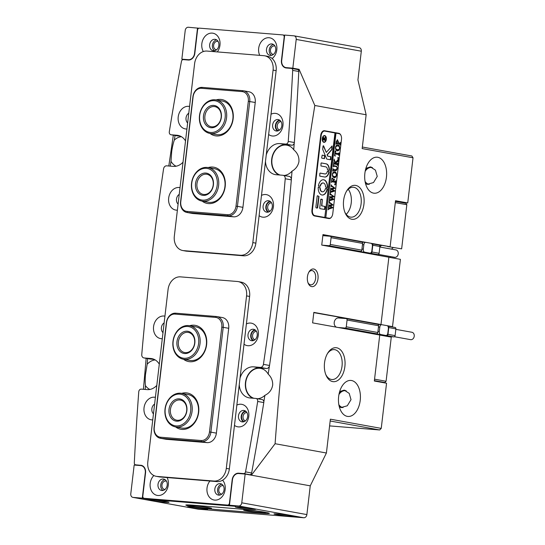 <?xml version="1.0" encoding="UTF-8"?>
<svg xmlns="http://www.w3.org/2000/svg" width="545" height="545" viewBox="0 0 545 545"><rect width="100%" height="100%" fill="white"/><g stroke="black" fill="none" stroke-linecap="round" stroke-linejoin="round"><path stroke-width="0.82" d="M234.473 425.373A11.425 9.081 -79.7 0 0 238.39 426.899A11.425 9.081 -79.7 0 0 248.786 416.305A11.425 9.081 -79.7 0 0 241.053 404.24A11.425 9.081 -79.7 0 0 236.85 405.105M242.402 421.925A5.797 4.605 -79.7 0 0 247.648 416.775A5.797 4.605 -79.7 0 0 244.106 410.474A5.797 4.605 -79.7 0 0 243.751 410.426A5.797 4.605 -79.7 0 0 238.506 415.576A5.797 4.605 -79.7 0 0 242.048 421.878A5.797 4.605 -79.7 0 0 242.402 421.925M268.637 134.486A11.425 9.081 -79.7 0 0 272.561 136.018A11.425 9.081 -79.7 0 0 282.957 125.425A11.425 9.081 -79.7 0 0 275.225 113.353A11.425 9.081 -79.7 0 0 271.022 114.225M276.574 131.045A5.797 4.605 -79.7 0 0 281.82 125.888A5.797 4.605 -79.7 0 0 278.277 119.593A5.797 4.605 -79.7 0 0 277.923 119.546A5.797 4.605 -79.7 0 0 272.677 124.696A5.797 4.605 -79.7 0 0 276.213 130.998A5.797 4.605 -79.7 0 0 276.574 131.045M209.914 481.031A11.425 9.081 -79.7 0 0 207.325 492.959A11.425 9.081 -79.7 0 0 214.757 500.106A11.425 9.081 -79.7 0 0 224.261 493.082A11.425 9.081 -79.7 0 0 222.626 480.186M218.77 495.132A5.797 4.605 -79.7 0 0 224.022 489.975A5.797 4.605 -79.7 0 0 220.48 483.674A5.797 4.605 -79.7 0 0 220.126 483.626A5.797 4.605 -79.7 0 0 214.873 488.783A5.797 4.605 -79.7 0 0 218.416 495.085A5.797 4.605 -79.7 0 0 218.77 495.132M272.159 58.54A11.425 9.081 -79.7 0 0 276.765 46.155A11.425 9.081 -79.7 0 0 269.073 37.734A11.425 9.081 -79.7 0 0 260.21 43.382A11.425 9.081 -79.7 0 0 259.727 55.352M270.429 55.42A5.797 4.605 -79.7 0 0 275.675 50.269A5.797 4.605 -79.7 0 0 272.132 43.968A5.797 4.605 -79.7 0 0 271.778 43.92A5.797 4.605 -79.7 0 0 266.532 49.077A5.797 4.605 -79.7 0 0 270.068 55.379A5.797 4.605 -79.7 0 0 270.429 55.42M244.003 344.195A11.425 9.081 -79.7 0 0 247.927 345.721A11.425 9.081 -79.7 0 0 258.323 335.127A11.425 9.081 -79.7 0 0 250.584 323.062A11.425 9.081 -79.7 0 0 246.388 323.934M251.94 340.748A5.797 4.605 -79.7 0 0 257.185 335.597A5.797 4.605 -79.7 0 0 253.643 329.296A5.797 4.605 -79.7 0 0 253.289 329.248A5.797 4.605 -79.7 0 0 248.043 334.405A5.797 4.605 -79.7 0 0 251.579 340.7A5.797 4.605 -79.7 0 0 251.94 340.748M259.107 215.663A11.425 9.081 -79.7 0 0 263.024 217.196A11.425 9.081 -79.7 0 0 273.42 206.596A11.425 9.081 -79.7 0 0 265.688 194.531A11.425 9.081 -79.7 0 0 261.484 195.403M267.036 212.223A5.797 4.605 -79.7 0 0 272.282 207.066A5.797 4.605 -79.7 0 0 268.746 200.764A5.797 4.605 -79.7 0 0 268.385 200.724A5.797 4.605 -79.7 0 0 263.14 205.874A5.797 4.605 -79.7 0 0 266.682 212.175A5.797 4.605 -79.7 0 0 267.036 212.223M155.4 397.346A11.425 9.081 -79.7 0 0 154.433 397.203A11.425 9.081 -79.7 0 0 144.037 407.796A11.425 9.081 -79.7 0 0 151.769 419.868A11.425 9.081 -79.7 0 0 152.75 419.882M189.571 106.466A11.425 9.081 -79.7 0 0 188.604 106.323A11.425 9.081 -79.7 0 0 178.208 116.916A11.425 9.081 -79.7 0 0 185.94 128.981A11.425 9.081 -79.7 0 0 186.921 128.995M153.86 475.54A11.425 9.081 -79.7 0 0 150.352 487.755A11.425 9.081 -79.7 0 0 157.914 495.487A11.425 9.081 -79.7 0 0 166.872 489.676A11.425 9.081 -79.7 0 0 167.111 477.549M161.933 490.514A5.797 4.605 -79.7 0 0 167.179 485.363A5.797 4.605 -79.7 0 0 163.636 479.062A5.797 4.605 -79.7 0 0 163.282 479.014A5.797 4.605 -79.7 0 0 158.036 484.164A5.797 4.605 -79.7 0 0 161.572 490.466A5.797 4.605 -79.7 0 0 161.933 490.514M217.305 51.904A11.425 9.081 -79.7 0 0 219.621 40.085A11.425 9.081 -79.7 0 0 212.23 33.116A11.425 9.081 -79.7 0 0 203.142 39.206A11.425 9.081 -79.7 0 0 203.312 51.55M213.585 50.808A5.797 4.605 -79.7 0 0 218.831 45.651A5.797 4.605 -79.7 0 0 215.289 39.356A5.797 4.605 -79.7 0 0 214.934 39.308A5.797 4.605 -79.7 0 0 209.689 44.458A5.797 4.605 -79.7 0 0 213.224 50.76A5.797 4.605 -79.7 0 0 213.585 50.808M164.937 316.175A11.425 9.081 -79.7 0 0 163.97 316.025A11.425 9.081 -79.7 0 0 153.567 326.618A11.425 9.081 -79.7 0 0 161.306 338.69A11.425 9.081 -79.7 0 0 162.287 338.704M180.034 187.644A11.425 9.081 -79.7 0 0 179.067 187.5A11.425 9.081 -79.7 0 0 168.671 198.094A11.425 9.081 -79.7 0 0 176.403 210.159A11.425 9.081 -79.7 0 0 177.384 210.172M159.297 364.162A15.682 12.467 -79.7 0 0 151.748 358.617A15.682 12.467 -79.7 0 0 150.781 358.494L144.084 357.949A3.406 2.711 -79.7 0 1 143.88 357.922A3.406 2.711 -79.7 0 1 141.761 354.475A2454.782 1951.87 -79.7 0 1 163.568 168.868A3.406 2.711 -79.7 0 1 166.654 165.83L173.351 166.375A15.682 12.467 -79.7 0 0 183.025 162.185M141.577 465.396L135.698 464.831A2.044 1.628 -79.7 0 1 135.576 464.81A2.044 1.628 -79.7 0 1 134.302 462.834A2454.782 1951.87 -79.7 0 1 138.757 391.807A2.725 2.166 -79.7 0 1 141.25 389.137L147.13 389.614A15.682 12.467 -79.7 0 0 156.797 385.417M140.705 465.232A7.16 5.695 100.3 0 1 141.141 465.294A7.16 5.695 100.3 0 1 145.556 472.801L142.81 496.141A2.044 1.628 -79.7 0 0 144.071 498.28A2.044 1.628 -79.7 0 0 144.2 498.3L227.565 505.072A2.044 1.628 -79.7 0 0 229.431 503.171L232.17 479.832A7.16 5.695 100.3 0 1 238.69 473.189L243.69 473.598A2.044 1.628 -79.7 0 0 245.529 471.868A2454.782 1951.87 -79.7 0 0 257.69 401.467A2.725 2.166 -79.7 0 0 256.027 398.463A2.725 2.166 -79.7 0 0 255.857 398.443L249.985 397.966A15.682 12.467 100.3 0 1 249.024 397.836A15.682 12.467 100.3 0 1 239.255 384.641M240.011 378.189A15.682 12.467 100.3 0 1 253.643 366.846L260.34 367.391A3.406 2.711 -79.7 0 0 263.426 364.353A2454.782 1951.87 -79.7 0 0 285.226 178.746A3.406 2.711 -79.7 0 0 283.114 175.299A3.406 2.711 -79.7 0 0 282.903 175.272L276.213 174.727A15.682 12.467 100.3 0 1 275.245 174.604A15.682 12.467 100.3 0 1 265.476 161.409M266.239 154.95A15.682 12.467 100.3 0 1 279.864 143.608L285.737 144.084A2.725 2.166 -79.7 0 0 288.237 141.414A2454.782 1951.87 -79.7 0 0 292.692 70.387A2.044 1.628 -79.7 0 0 291.418 68.411A2.044 1.628 -79.7 0 0 291.289 68.391L286.288 67.989A7.16 5.695 100.3 0 1 285.853 67.927A7.16 5.695 100.3 0 1 281.438 60.42L284.183 37.08A2.044 1.628 -79.7 0 0 282.923 34.941A2.044 1.628 -79.7 0 0 282.794 34.921L199.429 28.149A2.044 1.628 -79.7 0 0 197.562 30.05L194.824 53.39A7.16 5.695 100.3 0 1 188.304 60.032L183.304 59.623A2.044 1.628 -79.7 0 0 181.465 61.353A2454.782 1951.87 -79.7 0 0 169.304 131.754A2.725 2.166 -79.7 0 0 170.967 134.758A2.725 2.166 -79.7 0 0 171.13 134.779L177.234 135.882A2.725 2.166 100.3 0 1 177.071 135.862A2.725 2.166 100.3 0 1 176.907 135.828M185.518 140.923A15.682 12.467 -79.7 0 0 177.97 135.385A15.682 12.467 -79.7 0 0 177.009 135.255L171.13 134.779M216.617 39.867A5.797 4.605 -79.7 0 0 212.468 44.731A5.797 4.605 -79.7 0 0 214.648 50.74M164.965 479.573A5.797 4.605 -79.7 0 0 160.816 484.437A5.797 4.605 -79.7 0 0 162.996 490.445M270.068 201.282A5.797 4.605 -79.7 0 0 265.926 206.146A5.797 4.605 -79.7 0 0 268.099 212.155M254.971 329.814A5.797 4.605 -79.7 0 0 250.823 334.678A5.797 4.605 -79.7 0 0 253.003 340.686M273.461 44.486A5.797 4.605 -79.7 0 0 269.312 49.35A5.797 4.605 -79.7 0 0 271.492 55.358M221.801 484.192A5.797 4.605 -79.7 0 0 217.659 489.056A5.797 4.605 -79.7 0 0 219.839 495.064M279.605 120.104A5.797 4.605 -79.7 0 0 275.457 124.969A5.797 4.605 -79.7 0 0 277.637 130.977M245.434 410.991A5.797 4.605 -79.7 0 0 241.285 415.855A5.797 4.605 -79.7 0 0 243.465 421.857M180.368 136.141L177.234 135.882M297.393 69.494A2.044 1.628 100.3 0 1 297.522 69.515A2.044 1.628 100.3 0 1 298.796 71.49L292.692 70.387M288.237 141.414L294.341 142.517A2454.782 1951.87 -79.7 0 0 298.796 71.49M294.341 142.517A2.725 2.166 100.3 0 1 291.841 145.195L285.737 144.084M278.951 174.952A15.682 12.467 100.3 0 1 272.064 157.11A15.682 12.467 100.3 0 1 285.968 144.718L291.841 145.195M289.007 176.376A3.406 2.711 100.3 0 1 289.218 176.403A3.406 2.711 100.3 0 1 291.33 179.85L285.226 178.746M263.426 364.353L269.53 365.463A2454.782 1951.87 -79.7 0 0 291.33 179.85M269.53 365.463A3.406 2.711 100.3 0 1 266.444 368.495L260.34 367.391M252.73 398.184A15.682 12.467 100.3 0 1 245.843 380.342A15.682 12.467 100.3 0 1 259.747 367.95L266.444 368.495M261.961 399.546A2.725 2.166 100.3 0 1 262.131 399.567A2.725 2.166 100.3 0 1 263.794 402.571L257.69 401.467M245.529 471.868L251.633 472.971A2454.782 1951.87 -79.7 0 0 263.794 402.571M251.633 472.971A2.044 1.628 100.3 0 1 249.794 474.702L243.69 473.598M247.825 474.545L249.794 474.702M234.255 506.094A2.044 1.628 100.3 0 1 233.669 506.176L227.565 505.072M144.2 498.3L150.297 499.404L233.669 506.176M154.146 359.373L150.188 359.053A3.406 2.711 100.3 0 1 149.984 359.026A3.406 2.711 100.3 0 1 149.773 358.978M179.244 194.354A5.797 4.605 -79.7 0 0 178.099 204.13M164.147 322.878A5.797 4.605 -79.7 0 0 162.996 332.654M188.781 113.176A5.797 4.605 -79.7 0 0 187.63 122.952M154.61 404.056A5.797 4.605 -79.7 0 0 153.465 413.832M166.45 481.153A4.265 3.386 -79.7 0 0 166.109 481.065A4.265 3.386 -79.7 0 0 165.85 481.031A4.265 3.386 -79.7 0 0 161.988 484.818A4.265 3.386 -79.7 0 0 164.59 489.451A4.265 3.386 -79.7 0 0 164.856 489.485A4.265 3.386 -79.7 0 0 164.944 489.492M223.293 485.765A4.265 3.386 -79.7 0 0 222.953 485.684A4.265 3.386 -79.7 0 0 222.694 485.649A4.265 3.386 -79.7 0 0 218.831 489.437A4.265 3.386 -79.7 0 0 221.434 494.07A4.265 3.386 -79.7 0 0 221.699 494.104A4.265 3.386 -79.7 0 0 221.788 494.111M237.347 507.484A10.226 0.484 -173.3 0 0 248.656 508.982A10.226 0.484 -173.3 0 0 255.625 509.337A10.226 0.484 -173.3 0 0 253.589 508.805A10.226 0.484 -173.3 0 0 242.273 507.313A10.226 0.484 -173.3 0 0 235.311 506.952A10.226 0.484 -173.3 0 0 237.347 507.484M276.002 514.48A10.226 0.484 -173.3 0 0 287.317 515.979A10.226 0.484 -173.3 0 0 294.28 516.333A10.226 0.484 -173.3 0 0 292.243 515.802A10.226 0.484 -173.3 0 0 280.934 514.303A10.226 0.484 -173.3 0 0 273.965 513.949A10.226 0.484 -173.3 0 0 276.002 514.48M150.727 500.453A10.226 0.484 -173.3 0 0 162.042 501.945A10.226 0.484 -173.3 0 0 169.005 502.306A10.226 0.484 -173.3 0 0 166.968 501.775A10.226 0.484 -173.3 0 0 155.659 500.276A10.226 0.484 -173.3 0 0 148.69 499.922A10.226 0.484 -173.3 0 0 150.727 500.453M189.388 507.45A10.226 0.484 -173.3 0 0 200.696 508.941A10.226 0.484 -173.3 0 0 207.665 509.303A10.226 0.484 -173.3 0 0 205.629 508.764A10.226 0.484 -173.3 0 0 194.313 507.272A10.226 0.484 -173.3 0 0 187.351 506.911A10.226 0.484 -173.3 0 0 189.388 507.45M265.286 512.314L264.877 512.239A20.458 0.967 -173.3 0 0 236.428 508.71L193.931 505.263A20.458 0.967 -173.3 0 0 185.825 505.079A20.458 0.967 -173.3 0 0 189.898 506.148L190.307 506.223A20.458 0.967 -173.3 0 0 218.756 509.752L261.253 513.199A20.458 0.967 -173.3 0 0 269.359 513.376A20.458 0.967 -173.3 0 0 265.286 512.314M142.79 465.934L141.08 465.628A6.819 5.423 100.3 0 0 140.665 465.573L134.165 465.048L130.786 493.797A3.406 2.711 -79.7 0 0 132.891 497.374A3.406 2.711 -79.7 0 0 133.096 497.401L142.299 498.144L148.404 499.247L235.563 506.325L229.459 505.222L238.662 505.971A3.406 2.711 -79.7 0 0 241.769 502.81L306.876 514.589A3.406 2.711 100.3 0 1 303.769 517.75L198.203 509.18A3.406 2.711 100.3 0 1 197.999 509.153A3.406 2.711 100.3 0 1 197.787 509.105M229.459 505.222L232.442 479.859A6.819 5.423 100.3 0 1 238.649 473.53L245.148 474.061L241.769 502.81M141.08 465.628A6.819 5.423 100.3 0 1 145.283 472.781L142.299 498.144M245.148 474.061L310.255 485.84L306.876 514.589M274.953 46.059A4.265 3.386 -79.7 0 0 274.605 45.978A4.265 3.386 -79.7 0 0 274.346 45.944A4.265 3.386 -79.7 0 0 270.484 49.731A4.265 3.386 -79.7 0 0 273.093 54.364A4.265 3.386 -79.7 0 0 273.352 54.398A4.265 3.386 -79.7 0 0 273.44 54.405M218.109 41.447A4.265 3.386 -79.7 0 0 217.762 41.359A4.265 3.386 -79.7 0 0 217.503 41.325A4.265 3.386 -79.7 0 0 213.647 45.112A4.265 3.386 -79.7 0 0 216.249 49.745A4.265 3.386 -79.7 0 0 216.508 49.779A4.265 3.386 -79.7 0 0 216.597 49.786M293.891 35.82L284.688 35.078L281.711 60.441A6.819 5.423 100.3 0 0 285.907 67.594A6.819 5.423 100.3 0 0 286.329 67.648L292.829 68.173L296.201 39.424A3.406 2.711 -79.7 0 0 294.102 35.847A3.406 2.711 -79.7 0 0 293.891 35.82M198.843 28.231L188.332 27.25A3.406 2.711 -79.7 0 0 185.225 30.411L181.846 59.16L185.273 59.78M197.528 27.999L194.551 53.362A6.819 5.423 100.3 0 1 188.345 59.691L181.846 59.16M371.697 243.656L390.118 246.742L395.52 200.737L407.728 202.944L413.028 157.791L362.166 148.587L366.138 114.77L357.936 79.951L361.308 51.203L296.201 39.424M298.66 70.564A2386.596 1897.649 -79.7 0 0 298.721 69.263L292.829 68.173M358.998 47.599A3.406 2.711 100.3 0 1 359.209 47.626A3.406 2.711 100.3 0 1 361.308 51.203M208.17 167.567A18.414 14.64 100.3 0 1 212.727 167.063A18.414 14.64 100.3 0 1 225.194 186.513A18.414 14.64 100.3 0 1 208.435 203.592A18.414 14.64 100.3 0 1 202.1 201.119M202.052 201.105A17.045 13.557 100.3 0 1 191.704 182.146A17.045 13.557 100.3 0 1 207.761 167.499A17.045 13.557 100.3 0 1 208.122 167.56A17.045 13.557 100.3 0 1 218.463 186.519A17.045 13.557 100.3 0 1 202.413 201.166A17.045 13.557 100.3 0 1 202.052 201.105L208.36 202.25A17.045 13.557 -79.7 0 0 209.403 202.386A17.045 13.557 -79.7 0 0 224.84 187.228A17.045 13.557 -79.7 0 0 214.423 168.698A17.045 13.557 -79.7 0 0 213.381 168.562M216.12 99.919A18.414 14.64 100.3 0 1 220.671 99.415A18.414 14.64 100.3 0 1 233.144 118.864A18.414 14.64 100.3 0 1 216.379 135.943A18.414 14.64 100.3 0 1 210.05 133.47M209.995 133.457A17.045 13.557 100.3 0 1 199.545 115.233A17.045 13.557 100.3 0 1 214.526 99.742A17.045 13.557 100.3 0 1 216.065 99.912A17.045 13.557 100.3 0 1 226.522 118.136A17.045 13.557 100.3 0 1 211.535 133.627A17.045 13.557 100.3 0 1 209.995 133.457L216.304 134.601A17.045 13.557 -79.7 0 0 217.353 134.738A17.045 13.557 -79.7 0 0 232.783 119.587A17.045 13.557 -79.7 0 0 222.374 101.05A17.045 13.557 -79.7 0 0 221.325 100.914M236.005 206.173L248.322 101.316A9.204 7.317 -79.7 0 0 242.082 91.594L201.48 88.297A9.204 7.317 -79.7 0 0 193.1 96.833L180.783 201.684A9.204 7.317 -79.7 0 0 187.017 211.412L227.619 214.71A9.204 7.317 -79.7 0 0 236.005 206.173L237.422 206.351A10.226 8.134 100.3 0 1 228.11 215.834L187.507 212.536A10.226 8.134 100.3 0 1 186.881 212.455A10.226 8.134 100.3 0 1 180.579 201.732L192.896 96.881A10.226 8.134 100.3 0 1 202.209 87.391L242.811 90.688A10.226 8.134 100.3 0 1 243.445 90.77A10.226 8.134 100.3 0 1 249.739 101.493L237.422 206.351L242.92 207.338L255.237 102.487A10.226 8.134 -79.7 0 0 248.936 91.764L243.445 90.77M186.881 212.455L192.371 213.449A10.226 8.134 -79.7 0 0 193.005 213.531L233.607 216.828A10.226 8.134 -79.7 0 0 242.92 207.338M181.648 393.367A18.414 14.64 100.3 0 1 186.199 392.863A18.414 14.64 100.3 0 1 198.673 412.313A18.414 14.64 100.3 0 1 181.907 429.392A18.414 14.64 100.3 0 1 175.579 426.912M175.524 426.905A17.045 13.557 100.3 0 1 164.924 410.147A17.045 13.557 100.3 0 1 177.69 393.361A17.045 13.557 100.3 0 1 181.594 393.354A17.045 13.557 100.3 0 1 192.194 410.119A17.045 13.557 100.3 0 1 179.428 426.899A17.045 13.557 100.3 0 1 175.524 426.905L181.832 428.05A17.045 13.557 -79.7 0 0 182.882 428.186A17.045 13.557 -79.7 0 0 198.312 413.028A17.045 13.557 -79.7 0 0 187.902 394.498A17.045 13.557 -79.7 0 0 186.853 394.362M189.592 325.719A18.414 14.64 100.3 0 1 194.143 325.215A18.414 14.64 100.3 0 1 206.616 344.665A18.414 14.64 100.3 0 1 189.851 361.744A18.414 14.64 100.3 0 1 183.522 359.271M183.474 359.257A17.045 13.557 100.3 0 1 172.84 343.2A17.045 13.557 100.3 0 1 184.51 325.971A17.045 13.557 100.3 0 1 189.544 325.712A17.045 13.557 100.3 0 1 200.172 341.769A17.045 13.557 100.3 0 1 188.502 358.998A17.045 13.557 100.3 0 1 183.474 359.257L189.776 360.402A17.045 13.557 -79.7 0 0 190.825 360.538A17.045 13.557 -79.7 0 0 206.262 345.38A17.045 13.557 -79.7 0 0 195.846 326.85A17.045 13.557 -79.7 0 0 194.803 326.714M209.478 431.967L221.795 327.116A9.204 7.317 -79.7 0 0 215.561 317.394L174.959 314.097A9.204 7.317 -79.7 0 0 166.572 322.633L154.255 427.484A9.204 7.317 -79.7 0 0 160.496 437.213L201.098 440.51A9.204 7.317 -79.7 0 0 209.478 431.967L210.901 432.144A10.226 8.134 100.3 0 1 201.589 441.634L160.986 438.337A10.226 8.134 100.3 0 1 160.353 438.255A10.226 8.134 100.3 0 1 154.058 427.532L166.375 322.674A10.226 8.134 100.3 0 1 175.688 313.191L216.29 316.488A10.226 8.134 100.3 0 1 216.917 316.57A10.226 8.134 100.3 0 1 223.218 327.293L210.901 432.144L216.392 433.139L228.709 328.288A10.226 8.134 -79.7 0 0 222.408 317.565L216.917 316.57M160.353 438.255L165.85 439.25A10.226 8.134 -79.7 0 0 166.477 439.331L207.08 442.629A10.226 8.134 -79.7 0 0 216.392 433.139M207.005 51.073A13.639 10.845 -79.7 0 0 194.592 63.724L174.325 236.223A13.639 10.845 -79.7 0 0 182.725 250.523A13.639 10.845 -79.7 0 0 183.563 250.632L240.406 255.244A13.639 10.845 -79.7 0 0 252.826 242.593L273.086 70.094A13.639 10.845 -79.7 0 0 264.686 55.794A13.639 10.845 -79.7 0 0 263.848 55.685L207.005 51.073M182.725 250.523L185.777 251.075A13.639 10.845 -79.7 0 0 186.615 251.184L243.458 255.796A13.639 10.845 -79.7 0 0 255.878 243.152L276.138 70.646A13.639 10.845 -79.7 0 0 267.738 56.346L264.686 55.794M180.484 276.867A13.639 10.845 -79.7 0 0 168.064 289.518L147.804 462.024A13.639 10.845 -79.7 0 0 156.204 476.316A13.639 10.845 -79.7 0 0 157.042 476.432L213.878 481.044A13.639 10.845 -79.7 0 0 226.298 468.393L246.565 295.894A13.639 10.845 -79.7 0 0 238.165 281.595A13.639 10.845 -79.7 0 0 237.327 281.486L180.484 276.867M156.204 476.316L159.249 476.875A13.639 10.845 -79.7 0 0 160.094 476.984L216.93 481.596A13.639 10.845 -79.7 0 0 229.35 468.945L249.617 296.446A13.639 10.845 -79.7 0 0 241.217 282.147L238.165 281.595M245.863 510.713A11.084 0.525 -173.3 0 0 258.364 512.361A11.084 0.525 -173.3 0 0 265.653 512.695A11.084 0.525 -173.3 0 0 263.453 512.143A11.084 0.525 -173.3 0 0 251.449 510.549A11.084 0.525 -173.3 0 0 243.669 510.113A11.084 0.525 -173.3 0 0 245.863 510.713M191.724 506.319A11.084 0.525 -173.3 0 0 204.225 507.96A11.084 0.525 -173.3 0 0 211.521 508.301A11.084 0.525 -173.3 0 0 209.321 507.749A11.084 0.525 -173.3 0 0 197.317 506.155A11.084 0.525 -173.3 0 0 189.531 505.719A11.084 0.525 -173.3 0 0 191.724 506.319M190.375 506.21A20.458 0.967 -173.3 0 0 218.817 509.739L260.776 513.145A20.458 0.967 -173.3 0 0 268.883 513.322A20.458 0.967 -173.3 0 0 257.696 511.135A20.458 0.967 -173.3 0 0 236.36 508.723L194.408 505.317A20.458 0.967 -173.3 0 0 186.295 505.14A20.458 0.967 -173.3 0 0 190.375 506.21M178.767 425.788A16.023 12.739 -79.7 0 0 190.784 407.728A16.023 12.739 -79.7 0 0 177.132 394.253A16.023 12.739 -79.7 0 0 165.115 412.313A16.023 12.739 -79.7 0 0 178.767 425.788M178.522 421.087A11.254 8.945 100.3 0 1 168.936 411.632A11.254 8.945 100.3 0 1 177.377 398.954A11.254 8.945 100.3 0 1 186.962 408.409A11.254 8.945 100.3 0 1 178.522 421.087M178.038 400.071A10.226 8.134 -79.7 0 0 170.381 410.14A10.226 8.134 -79.7 0 0 176.737 420.195A10.226 8.134 -79.7 0 0 179.08 420.195A10.226 8.134 -79.7 0 0 186.737 410.119A10.226 8.134 -79.7 0 0 180.381 400.064A10.226 8.134 -79.7 0 0 178.038 400.071M211.017 132.496A16.023 12.739 -79.7 0 0 225.201 117.032A16.023 12.739 -79.7 0 0 213.824 100.648A16.023 12.739 -79.7 0 0 199.64 116.119A16.023 12.739 -79.7 0 0 211.017 132.496M211.433 127.755A11.254 8.945 100.3 0 1 203.448 116.255A11.254 8.945 100.3 0 1 213.408 105.396A11.254 8.945 100.3 0 1 221.393 116.896A11.254 8.945 100.3 0 1 211.433 127.755M213.926 106.52A10.226 8.134 -79.7 0 0 204.94 115.812A10.226 8.134 -79.7 0 0 211.208 126.747A10.226 8.134 -79.7 0 0 212.134 126.849A10.226 8.134 -79.7 0 0 221.127 117.556A10.226 8.134 -79.7 0 0 214.853 106.622A10.226 8.134 -79.7 0 0 213.926 106.52M201.963 200.049A16.023 12.739 -79.7 0 0 217.087 186.063A16.023 12.739 -79.7 0 0 206.984 168.398A16.023 12.739 -79.7 0 0 191.867 182.384A16.023 12.739 -79.7 0 0 201.963 200.049M202.713 195.335A11.254 8.945 100.3 0 1 195.621 182.929A11.254 8.945 100.3 0 1 206.242 173.112A11.254 8.945 100.3 0 1 213.327 185.511A11.254 8.945 100.3 0 1 202.713 195.335M206.691 174.23A10.226 8.134 -79.7 0 0 197.058 183.018A10.226 8.134 -79.7 0 0 203.265 194.395A10.226 8.134 -79.7 0 0 203.483 194.436A10.226 8.134 -79.7 0 0 213.109 185.641A10.226 8.134 -79.7 0 0 206.902 174.271A10.226 8.134 -79.7 0 0 206.691 174.23M187.773 357.895A16.023 12.739 -79.7 0 0 198.618 338.786A16.023 12.739 -79.7 0 0 184.019 326.85A16.023 12.739 -79.7 0 0 173.174 345.959A16.023 12.739 -79.7 0 0 187.773 357.895M187.214 353.269A11.254 8.945 100.3 0 1 176.962 344.89A11.254 8.945 100.3 0 1 184.578 331.476A11.254 8.945 100.3 0 1 194.831 339.855A11.254 8.945 100.3 0 1 187.214 353.269M185.307 332.579A10.226 8.134 -79.7 0 0 178.304 342.914A10.226 8.134 -79.7 0 0 184.687 352.547A10.226 8.134 -79.7 0 0 187.705 352.39A10.226 8.134 -79.7 0 0 194.708 342.056A10.226 8.134 -79.7 0 0 188.325 332.416A10.226 8.134 -79.7 0 0 185.307 332.579M313.736 269.019A8.863 5.361 -85.4 0 1 317.994 278.767A8.863 5.361 -85.4 0 1 311.672 286.609A8.863 5.361 -85.4 0 1 308.184 283.236A8.863 5.361 -85.4 0 1 309.117 271.73A8.863 5.361 -85.4 0 1 313.736 269.019M307.945 282.61A7.16 4.326 94.6 0 0 310.514 284.803A7.16 4.326 94.6 0 0 310.773 284.837A7.16 4.326 94.6 0 0 315.644 278.263A7.16 4.326 94.6 0 0 312.183 270.599A7.16 4.326 94.6 0 0 311.931 270.565A7.16 4.326 94.6 0 0 308.777 272.309M336.687 347.785A17.045 10.307 -85.4 0 1 344.876 366.533A17.045 10.307 -85.4 0 1 332.716 381.602A17.045 10.307 -85.4 0 1 326.005 375.123A17.045 10.307 -85.4 0 1 327.804 352.996A17.045 10.307 -85.4 0 1 336.687 347.785M325.719 374.395A15.001 9.067 94.6 0 0 331.333 379.443A15.001 9.067 94.6 0 0 331.864 379.511A15.001 9.067 94.6 0 0 342.076 365.736A15.001 9.067 94.6 0 0 334.828 349.679A15.001 9.067 94.6 0 0 334.289 349.611A15.001 9.067 94.6 0 0 327.402 353.671M355.762 185.429A17.045 10.307 -85.4 0 1 363.944 204.177A17.045 10.307 -85.4 0 1 351.791 219.254A17.045 10.307 -85.4 0 1 345.08 212.768A17.045 10.307 -85.4 0 1 346.872 190.648A17.045 10.307 -85.4 0 1 355.762 185.429M344.794 212.039A15.001 9.067 94.6 0 0 350.401 217.094A15.001 9.067 94.6 0 0 350.939 217.162A15.001 9.067 94.6 0 0 361.151 203.387A15.001 9.067 94.6 0 0 353.896 187.323A15.001 9.067 94.6 0 0 353.364 187.255A15.001 9.067 94.6 0 0 346.477 191.315M244.153 421.653A5.287 4.203 100.3 0 1 241.626 416.332A5.287 4.203 100.3 0 1 246.006 411.421M246.919 412.558A4.265 3.386 -79.7 0 0 243.05 416.509A4.265 3.386 -79.7 0 0 245.407 420.917M253.691 340.475A5.287 4.203 100.3 0 1 251.163 335.155A5.287 4.203 100.3 0 1 255.544 330.25M256.457 331.38A4.265 3.386 -79.7 0 0 252.587 335.332A4.265 3.386 -79.7 0 0 254.944 339.739M268.794 211.951A5.287 4.203 100.3 0 1 266.26 206.623A5.287 4.203 100.3 0 1 270.64 201.718M271.553 202.849A4.265 3.386 -79.7 0 0 267.684 206.8A4.265 3.386 -79.7 0 0 270.041 211.208M278.325 130.773A5.287 4.203 100.3 0 1 275.797 125.452A5.287 4.203 100.3 0 1 280.178 120.54M281.091 121.671A4.265 3.386 -79.7 0 0 277.221 125.629A4.265 3.386 -79.7 0 0 279.578 130.03M365.886 168.371L370.402 166.872L375.451 170.169L377.242 176.416L373.502 182.555L367.248 184.319L365.552 183.658M373.557 193.141A18.067 10.927 94.6 0 0 374.197 193.223A18.067 10.927 94.6 0 0 386.5 176.628A18.067 10.927 94.6 0 0 377.767 157.287A18.067 10.927 94.6 0 0 377.126 157.198A18.067 10.927 94.6 0 0 364.823 173.794A18.067 10.927 94.6 0 0 373.557 193.141M381.5 245.434A6.819 5.423 -79.7 0 0 379.872 246.858A6.819 5.423 100.3 0 1 381.5 245.434M378.434 254.42A6.819 5.423 -79.7 0 0 378.836 255.407A6.819 5.423 100.3 0 1 378.434 254.42M322.947 234.841L363.413 242.164M339.331 406.89L341.027 407.551L347.281 405.787L351.021 399.649L349.216 393.395L344.181 390.104L339.658 391.61M347.329 416.373A18.067 10.927 94.6 0 0 347.976 416.455A18.067 10.927 94.6 0 0 360.279 399.867A18.067 10.927 94.6 0 0 351.545 380.519A18.067 10.927 94.6 0 0 350.898 380.437A18.067 10.927 94.6 0 0 338.595 397.032A18.067 10.927 94.6 0 0 347.329 416.373M313.804 312.632L380.975 324.534L388.885 257.226L321.741 245.08L322.974 234.595L390.118 246.742M346.191 214.328A15.001 9.067 94.6 0 0 348.228 189.285M365.061 181.41A8.522 6.778 -79.7 0 0 369.094 184.305A8.522 6.778 -79.7 0 0 369.272 184.333M338.84 404.649A8.522 6.778 -79.7 0 0 342.866 407.537A8.522 6.778 -79.7 0 0 343.05 407.571M291.343 179.346A2386.596 1897.649 -79.7 0 0 292.038 171.15C295.751 169.025 298.047 165.891 298.919 161.736C299.253 156.905 297.529 152.92 293.728 149.78A2386.596 1897.649 -79.7 0 0 294.225 143.192M292.038 171.15A15.342 12.201 100.3 0 1 284.109 175.476M280.123 175.047A15.342 12.201 100.3 0 1 271.962 159.283A15.342 12.201 100.3 0 1 286.874 145.174A15.342 12.201 100.3 0 1 293.728 149.78M176.09 166.225A15.342 12.201 100.3 0 1 171.007 161.32L171.702 151.401C172.452 146.612 173.324 142.838 174.318 140.085A2386.596 1897.649 100.3 0 1 175.054 135.501M253.902 398.279A15.342 12.201 -79.7 0 1 245.734 382.522A15.342 12.201 -79.7 0 1 260.646 368.413A15.342 12.201 -79.7 0 1 268.195 374.108C271.308 377.086 272.807 380.703 272.698 384.968C271.901 389.75 269.298 393.211 264.884 395.35A15.342 12.201 -79.7 0 1 257.567 398.742M145.181 389.45A2386.596 1897.649 100.3 0 1 145.467 385.649A15.342 12.201 -79.7 0 0 149.868 389.457M145.467 385.649C145.099 383.128 145.099 379.456 145.474 374.64L147.164 364.278A2386.596 1897.649 100.3 0 1 147.641 358.603M338.976 405.398A8.863 7.051 -79.7 0 0 341.926 407.64M368.154 184.408A8.863 7.051 100.3 0 1 365.205 182.166M143.41 389.307L146.162 358.338M168.807 166.007L173.33 135.187M170.278 166.123A2386.596 1897.649 100.3 0 1 171.007 161.32M366.138 114.77L314.826 105.485C296.821 216.821 283.577 329.568 275.089 443.719L326.407 453.004L330.379 419.18L381.241 428.384L386.548 383.23L374.34 381.016L379.742 335.018L312.605 322.872L313.838 312.387L380.975 324.534M326.407 453.004L310.255 485.84L251.402 475.192L275.089 443.719M298.721 69.263L294.034 68.881M341.013 135.507A5.457 3.297 94.6 0 0 338.82 133.314L324.575 130.739A5.457 3.297 94.6 0 0 324.384 130.711A5.457 3.297 94.6 0 0 320.685 135.562L311.944 209.968A5.457 3.297 94.6 0 0 314.567 215.97L328.805 218.552A5.457 3.297 94.6 0 0 329.003 218.572A5.457 3.297 94.6 0 0 331.714 216.767M365.32 170.578A8.863 7.051 100.3 0 1 371.308 167.104M345.087 390.343A8.863 7.051 -79.7 0 0 339.099 393.81M362.35 147.034L411.877 155.993L413.028 157.791M401.175 202.413L407.728 202.944M251.047 475.124A2386.596 1897.649 -79.7 0 0 251.286 473.864M263.834 401.89A2386.596 1897.649 -79.7 0 0 264.884 395.35M268.195 374.108A2386.596 1897.649 -79.7 0 0 269.421 365.961M275.825 320.76A2386.596 1897.649 -79.7 0 0 287.106 224.724M314.826 105.485L299.082 69.31M174.318 140.085A15.342 12.201 100.3 0 1 181.43 136.706M155.209 359.938A15.342 12.201 -79.7 0 0 147.164 364.278M381.241 428.384L379.695 429.964L329.589 425.897M379.695 429.964L330.168 421.006M346.225 390.833A8.522 6.778 -79.7 0 0 345.905 390.765A8.522 6.778 -79.7 0 0 338.942 394.587M372.446 167.601A8.522 6.778 -79.7 0 0 372.126 167.533A8.522 6.778 -79.7 0 0 365.164 171.348M337.948 133.47A5.457 3.297 94.6 0 0 337.198 133.184L323.778 130.752M327.981 218.402A5.457 3.297 94.6 0 0 328.546 218.198M393.306 247.566A6.819 5.423 -79.7 0 0 391.555 249.133M390.22 256.518A6.819 5.423 -79.7 0 0 390.649 257.574M378.005 324.391L381.67 324.684A2.725 1.649 94.6 0 0 379.817 327.109L379.3 331.503A2.725 1.649 94.6 0 0 380.614 334.507L385.901 335.461A2.725 1.649 94.6 0 0 385.996 335.475A2.725 1.649 94.6 0 0 387.849 333.05L388.367 328.655A2.725 1.649 94.6 0 0 387.052 325.651L381.766 324.697A2.725 1.649 94.6 0 0 381.67 324.684L379.395 324.5M387.584 246.531L401.645 248.854L387.584 246.531M395.445 201.378L405.909 203.271L406.829 204.716L401.645 248.854M406.829 204.716L395.295 202.624M388.878 257.254L400.411 259.338L392.509 326.646L387.154 325.678M387.679 325.999L392.509 326.646M379.742 335.046L391.276 337.13L386.092 381.268L384.845 382.536L381.003 382.222M374.558 379.184L386.092 381.268M384.845 382.536L374.388 380.642M324.391 135.882A3.066 1.853 94.6 0 0 324.282 135.869A3.066 1.853 94.6 0 0 322.858 136.72M322.517 140.917A3.066 1.853 94.6 0 0 323.675 141.972A3.066 1.853 94.6 0 0 323.784 141.986A3.066 1.853 94.6 0 0 323.894 141.993M324.656 135.903A3.066 1.853 94.6 0 0 324.548 135.889A3.066 1.853 94.6 0 0 322.463 138.709A3.066 1.853 94.6 0 0 323.941 141.993A3.066 1.853 94.6 0 0 324.05 142.007A3.066 1.853 94.6 0 0 326.142 139.193A3.066 1.853 94.6 0 0 324.656 135.903M323.907 142.334A3.406 2.064 94.6 0 0 324.023 142.347A3.406 2.064 94.6 0 0 326.346 139.22A3.406 2.064 94.6 0 0 324.697 135.569A3.406 2.064 94.6 0 0 324.575 135.548A3.406 2.064 94.6 0 0 322.259 138.682A3.406 2.064 94.6 0 0 323.907 142.334M323.894 142.327A3.406 2.064 94.6 0 0 325.474 141.155M325.815 136.965A3.406 2.064 94.6 0 0 324.439 135.548M332.096 146.006L326.291 152.389L323.607 145.897L323.042 146.149L322.722 148.887A1.022 0.62 94.6 0 0 322.803 149.616L326.571 158.731A1.022 0.62 94.6 0 0 326.98 159.126L330.543 159.767L330.835 159.406L330.897 156.722L328.117 156.217A1.022 0.62 -85.4 0 1 327.715 155.829L327.3 154.821L331.755 149.8A1.022 0.62 94.6 0 0 332.048 149.085L332.096 146.006M323.764 179.789A7.671 4.639 94.6 0 0 323.492 179.748A7.671 4.639 94.6 0 0 318.444 185.6L318.634 186.111L320.371 186.083A4.435 2.677 -85.4 0 1 323.226 182.977A4.435 2.677 -85.4 0 1 323.389 182.997A4.435 2.677 -85.4 0 1 325.563 187.024L327.225 187.664L327.525 187.242A7.671 4.639 94.6 0 0 323.764 179.789M327.041 187.63L327.252 187.221A7.671 4.639 94.6 0 0 323.492 179.761A7.671 4.639 94.6 0 0 323.355 179.741M333.581 170.408L332.75 171.123L333.05 168.589L333.233 169.372L335.475 169.89L337.083 168.603C337.117 167.172 336.667 166.463 335.747 166.484L333.581 166.218L333.247 166.893L333.486 164.828L333.71 165.639L335.761 166.102C336.837 166.143 337.335 167.008 337.246 168.698L336.149 170.735L333.145 170.367L332.614 170.905M336.844 169.427L336.149 170.735L335.148 170.694M332.866 168.807L333.411 169.543L335.563 169.904M334.078 166.184L333.329 166.198M334.576 160.455L335.57 162.533L338.309 159.174L337.995 161.824L337.75 161.293L337.369 161.545L335.734 163.411L337.457 163.663L337.866 162.935L337.566 165.469L336.933 164.488L333.908 164.004L333.499 164.733L333.799 162.199L334.432 163.173L335.659 163.398L334.46 160.891L333.915 161.218L334.167 159.065L334.303 160.434L335.073 161.483M337.75 161.293L335.591 163.241M335.468 163.384L337.457 163.663M334.33 164.018L333.486 164.134M334.255 160.727L333.928 161.095M337.954 157.41L338.5 158.009L338.104 158.466L337.825 157.887L338.227 157.43L338.104 158.466M337.825 157.887L338.173 157.43M335.4 156.061L334.548 155.809L335.121 150.924L335.999 150.985L335.046 153.022L338.213 153.595L339.045 152.879L338.752 155.414L338.561 154.617L334.95 153.867L334.834 155.189L335.4 156.061M335.046 153.022L338.718 153.561M337.198 150.815L335.754 149.555L335.475 147.423C335.89 145.576 336.694 144.738 337.88 144.895C339.099 145.161 339.685 146.278 339.651 148.254C339.242 150.161 338.425 151.02 337.198 150.815L337.409 150.842M337.696 144.875L339.372 147.13M325.045 217.496L314.874 215.657A5.116 3.093 94.6 0 1 312.421 210.029L321.162 135.616A5.116 3.093 94.6 0 1 324.629 131.073A5.116 3.093 94.6 0 1 324.806 131.1L334.984 132.939L324.779 217.475L325.794 217.659L335.999 133.123L339.051 133.675A5.116 3.093 94.6 0 1 341.504 139.302L332.763 213.708A5.116 3.093 94.6 0 1 329.296 218.259L327.402 218.102A5.116 3.093 94.6 0 0 327.586 218.109M326.067 217.68L329.119 218.232A5.116 3.093 94.6 0 0 329.296 218.259M337.409 139.738L338.431 141.898L338.234 142.947L339.937 143.131L340.271 142.449L339.978 144.99L339.78 144.18L336.742 143.539L335.904 144.255L336.17 141.993L337.478 139.745M337.968 142.906L339.937 143.131M336.742 143.539L335.986 143.546M334.037 177.69L332.6 176.43L332.321 174.298C332.736 172.452 333.533 171.607 334.725 171.77C335.938 172.029 336.531 173.153 336.49 175.122C336.081 177.03 335.264 177.888 334.037 177.69L334.248 177.718M334.535 171.743L336.217 174.005M334.487 179.4L333.704 181.178L335.373 181.424L335.781 180.688L335.482 183.229L334.848 182.248L331.823 181.758L331.415 182.493L331.919 178.167L332.838 178.235L331.932 179.523L331.782 180.831L333.533 181.144L333.199 179.073L334.323 179.387M333.704 181.178L335.373 181.424M332.246 181.778L331.401 181.894M334.855 183.815L335.4 184.414L334.998 184.864L335.121 183.835L335.4 184.414L334.998 184.864M334.725 184.292L335.073 183.828M331.047 186.622L331.251 184.878L331.442 185.572L334.964 188.161L332.314 189.21L334.616 191.091L330.597 192.378L330.297 192.984L330.44 190.75L330.747 191.39L333.697 190.532L331.864 189.353L330.502 190.28L330.774 187.957L331.081 188.659L333.976 187.841L331.38 186.015L331.047 186.622M330.277 190.852L330.474 191.37L331.271 191.295M330.597 188.114L330.808 188.638L331.653 188.556M330.059 194.981L330.263 193.237L330.461 193.938L333.949 196.765L331.333 197.576L333.635 199.45L329.616 200.744L329.316 201.35L329.459 199.109L329.759 199.756L332.709 198.891L330.883 197.712L329.514 198.639L329.786 196.323L330.1 197.018L332.995 196.2L330.393 194.374L330.059 194.981M329.289 199.211L329.493 199.736L330.29 199.654M329.609 196.479L329.827 196.997L330.665 196.922M329.078 203.346L329.282 201.602L329.473 202.297L332.995 204.886L330.352 205.935L332.654 207.815L328.635 209.103L328.328 209.709L328.478 207.468L328.778 208.115L331.728 207.257L329.895 206.078L328.533 207.005L328.805 204.682L329.119 205.383L332.014 204.566L329.412 202.733L329.078 203.346M328.308 207.577L328.512 208.095L329.303 208.02M328.628 204.838L328.846 205.356L329.684 205.281M319.002 196.445L317.469 195.744L317.17 196.111L315.909 206.862A1.022 0.62 94.6 0 0 316.4 207.986L317.667 207.795L319.002 196.445L317.374 195.757M327.279 171.6A3.406 2.064 -85.4 0 1 325.093 173.971A3.406 2.064 -85.4 0 1 324.97 173.957L320.113 173.078L319.833 173.453L319.772 176.13L324.609 177.002A6.479 3.917 94.6 0 0 324.84 177.03A6.479 3.917 94.6 0 0 329.105 172.063L328.921 171.566L327.279 171.6M325.801 166.859A3.406 2.064 -85.4 0 1 327.477 169.931L329.037 170.551L329.337 170.135A6.479 3.917 94.6 0 0 326.162 163.813L321.318 162.935L321.025 163.296L320.957 165.98L325.801 166.859M320.174 187.766L318.518 187.126L318.212 187.548A7.671 4.639 94.6 0 0 322.252 195.042A7.671 4.639 94.6 0 0 327.293 189.19L327.102 188.679L325.365 188.706A4.435 2.677 -85.4 0 1 322.511 191.813A4.435 2.677 -85.4 0 1 320.174 187.766L318.423 187.139M321.679 157.75L321.877 158.2L324.452 158.663L324.793 155.618L322.218 155.155L321.679 157.75M321.843 205.86L322.347 199.388L320.998 199.15L320.719 199.518L319.704 208.163L319.901 208.619L324.711 209.491L325.256 206.902L325.052 206.446L321.57 205.84L322.279 199.831L320.923 199.163M324.915 137.837L325.488 136.979L325.365 138.001L324.111 139.513L325.038 139.602L325.229 139.186L325.045 140.733L324.943 140.249L323.274 139.888L322.81 140.331L323.71 137.483L324.152 138.519L324.915 137.837M323.866 139.322L325.038 139.602M323.274 139.888L322.858 139.902M325.794 217.659L335.727 133.103L334.977 132.966M313.757 215.643L327.225 218.082A5.116 3.093 94.6 0 0 327.402 218.102M324.513 209.457L324.786 206.419L321.57 205.84M324.255 158.629L324.527 155.597L322.143 155.168M319.908 186.342L320.099 186.063A4.435 2.677 -85.4 0 1 322.96 182.957A4.435 2.677 -85.4 0 1 323.09 182.97M322.374 191.799A4.435 2.677 -85.4 0 1 322.238 191.792A4.435 2.677 -85.4 0 1 319.901 187.746M322.115 195.028A7.671 4.639 94.6 0 0 327.027 189.169L326.83 188.659L325.563 188.427M328.86 170.517L329.064 170.115A6.479 3.917 94.6 0 0 325.89 163.786L321.23 162.948M324.697 173.937L324.97 173.957A3.406 2.064 -85.4 0 1 324.82 173.95A3.406 2.064 -85.4 0 1 324.697 173.937L320.038 173.092M324.704 177.016A6.479 3.917 94.6 0 0 328.839 172.043L328.649 171.546L327.47 171.328M330.359 159.733L330.631 156.701L327.852 156.197A1.022 0.62 -85.4 0 1 327.443 155.802L327.3 154.821M326.291 152.389L323.246 145.733M327.027 154.8L331.489 149.78A1.022 0.62 94.6 0 0 331.776 149.064L331.939 146.046M317.19 208.129L318.73 196.425M325.14 137.626L325.365 138.001M325.099 137.98L324.064 138.921M324.902 139.643L324.84 140.181M323.437 137.463L323.88 138.491M323.587 138.103L323.103 138.164M322.981 138.852L322.926 139.316L324.016 139.493L323.349 138.083M323.083 139.322L324.016 139.493M323.662 138.11L323.076 138.859M339.167 143.144L339.671 143.11L339.167 143.144M339.916 143.144L339.794 144.2M336.469 143.519L335.965 143.546L336.469 143.519M337.294 139.731L338.159 141.877M337.307 140.78L336.285 141.244M336.176 141.959L336.102 142.586L338.077 142.919L338.227 142.156L337.11 140.76M336.333 142.599L338.077 142.919M337.478 140.794L336.347 141.972M335.488 148.628L337.3 149.78L338.915 149.432L339.651 148.254M339.181 149.126L337.26 150.829M337.389 145.897L336.204 146.271L335.631 147.538L335.89 148.908L337.457 149.807M337.566 145.924L335.672 146.55M339.481 148.233C339.406 146.721 338.854 145.965 337.839 145.944M335.332 151.203L334.882 152.13M337.941 153.567L338.445 153.54L337.941 153.567M338.69 153.581L338.568 154.63M334.569 155.168L335.42 155.89M338.234 157.989L337.832 158.445M334.8 161.463L335.57 162.533M337.961 159.801L337.784 161.306M336.762 163.623L337.185 163.643L336.762 163.623M337.512 163.629L337.389 164.679M334.065 163.997L333.635 163.977L334.065 163.997M333.642 162.812L335.659 163.398M333.99 160.707L333.772 161.082L333.99 160.707M334.078 159.821L334.303 160.434M333.302 165.046L333.71 165.639M333.438 165.619L335.488 166.082L336.83 167.036M335.884 170.708L334.875 170.674M333.806 166.157L333.308 166.191L333.806 166.157M332.327 175.497L334.146 176.655L335.761 176.301L336.49 175.122M336.027 175.994L334.105 177.697M334.235 172.765L333.05 173.14L332.477 174.414L332.736 175.776L334.303 176.675M334.412 172.792L332.518 173.426M336.32 175.102C336.245 173.596 335.7 172.833 334.685 172.813M331.612 180.824L333.533 181.144M333.199 179.101L334.501 179.305M334.228 179.285L333.554 180.123M334.678 181.383L335.1 181.403L334.678 181.383M335.427 181.39L335.304 182.432M331.98 181.758L331.551 181.737L331.98 181.758M332.545 178.406L331.851 178.746M335.127 184.387L334.732 184.844M330.978 184.857L331.442 185.572M331.169 185.552L331.905 185.94M331.632 185.913L334.964 188.161M334.664 188.386L332.314 189.21M332.041 189.19L334.657 190.736M334.385 190.716L334.616 191.091M334.344 191.07L330.597 192.378M330.325 192.358L330.025 192.964M330.474 191.37L330.999 191.268L330.474 191.37M331.176 189.558L331.864 189.353M330.808 188.638L331.38 188.536L330.808 188.638M330.863 186.172L331.38 186.015M329.998 193.216L330.461 193.938M330.188 193.911L330.924 194.299M330.651 194.279L333.976 196.52M333.676 196.745L331.333 197.576M331.06 197.556L333.676 199.102M333.404 199.082L333.635 199.45M333.363 199.429L329.616 200.744M329.344 200.724L329.044 201.323M329.493 199.736L330.018 199.634L329.493 199.736M330.195 197.924L330.883 197.712M329.827 196.997L330.399 196.902L329.827 196.997M329.882 194.538L330.393 194.374M329.017 201.575L329.473 202.297M329.207 202.277L329.936 202.665M329.671 202.638L332.995 204.886M332.695 205.104L330.352 205.935M330.079 205.915L332.695 207.461M332.423 207.441L332.654 207.815M332.382 207.795L328.635 209.103M328.363 209.082L328.063 209.689M328.512 208.095L329.037 207.992L328.512 208.095M329.214 206.283L329.895 206.078M328.846 205.356L329.412 205.261L328.846 205.356M328.901 202.897L329.412 202.733M411.686 332.239A3.754 2.984 100.3 0 1 411.918 332.266A3.754 2.984 100.3 0 1 414.214 336.347A3.754 2.984 100.3 0 1 410.814 339.678A3.754 2.984 100.3 0 1 410.583 339.651A3.754 2.984 100.3 0 1 410.358 339.596M388.02 326.162L394.975 327.422A1.363 1.083 100.3 0 1 395.895 328.86L395.105 335.625A1.363 1.083 100.3 0 1 393.858 336.892L386.766 336.32M346.307 318.621L377.678 324.295A1.363 1.083 -79.7 0 1 378.605 325.733L377.808 332.498A1.363 1.083 -79.7 0 1 376.568 333.765L374.108 333.751A2.725 1.649 94.6 0 0 374.653 334.024L379.947 334.977A2.725 1.649 94.6 0 0 380.042 334.991A2.725 1.649 94.6 0 0 380.144 334.998M381.725 335.127L382.413 335.182M395.057 327.436L387.938 326.142A1.363 1.083 100.3 0 0 387.849 326.135L387.795 326.128M336.456 327.184A4.776 3.795 100.3 0 1 334.33 321.761A4.776 3.795 100.3 0 1 338.561 317.973L346.143 318.587A1.363 1.083 -79.7 0 1 347.07 320.031L346.273 326.796L377.808 332.498M382.406 335.25L386.739 335.604A1.363 1.083 100.3 0 0 387.979 334.337L388.776 327.572A1.363 1.083 100.3 0 0 387.938 326.142M376.568 333.765L345.033 328.056L338.207 327.504M345.033 328.056A1.363 1.083 -79.7 0 0 346.273 326.796M395.704 249.896A3.754 2.984 100.3 0 1 395.936 249.93A3.754 2.984 100.3 0 1 398.225 254.004A3.754 2.984 100.3 0 1 394.832 257.342A3.754 2.984 100.3 0 1 394.6 257.308A3.754 2.984 100.3 0 1 394.376 257.254M372.031 243.826L378.986 245.08A1.363 1.083 100.3 0 1 379.913 246.524L379.116 253.289A1.363 1.083 100.3 0 1 377.876 254.556L371.056 253.997M330.325 236.278L361.696 241.953A1.363 1.083 -79.7 0 1 362.616 243.397L361.826 250.162A1.363 1.083 -79.7 0 1 360.579 251.422L358.126 251.409A2.725 1.649 94.6 0 0 358.671 251.681L363.965 252.642A2.725 1.649 94.6 0 0 364.06 252.655A2.725 1.649 94.6 0 0 364.155 252.655M365.743 252.791L366.431 252.846M379.075 245.093L371.949 243.806A1.363 1.083 100.3 0 0 371.867 243.792L371.813 243.792M322.851 235.651L330.154 236.251A1.363 1.083 -79.7 0 1 331.081 237.688L330.284 244.453L361.826 250.162M366.424 252.914L370.757 253.262A1.363 1.083 100.3 0 0 371.997 252.001L372.794 245.236A1.363 1.083 100.3 0 0 371.949 243.806M360.579 251.422L329.044 245.72L322.224 245.161M329.044 245.72A1.363 1.083 -79.7 0 0 330.284 244.453M372.378 246.313A2.725 1.649 94.6 0 0 371.07 243.315L365.777 242.355A2.725 1.649 94.6 0 0 365.681 242.348A2.725 1.649 94.6 0 0 363.835 244.766L363.317 249.167A2.725 1.649 94.6 0 0 364.625 252.165L369.919 253.125A2.725 1.649 94.6 0 0 370.014 253.139A2.725 1.649 94.6 0 0 371.86 250.714L372.378 246.313M238.69 473.189L242.116 473.809M135.698 464.831L139.125 465.45M152.695 358.842L150.781 358.494M144.084 357.949L150.188 359.053M178.917 135.603L177.009 135.255M259.747 367.95L253.643 366.846M285.968 144.718L279.864 143.608M133.096 497.401L198.203 509.18M303.769 517.75L238.662 505.971M189.687 59.936L188.345 59.691M289.756 68.268L286.329 67.648M227.619 214.71L228.11 215.834L233.607 216.828M248.322 101.316L255.237 102.487M187.017 211.412L187.507 212.536L193.005 213.531M202.209 87.391L201.48 88.297M242.811 90.688L242.082 91.594M201.098 440.51L201.589 441.634L207.08 442.629M221.795 327.116L228.709 328.288M160.496 437.213L160.986 438.337L166.477 439.331M175.688 313.191L174.959 314.097M216.29 316.488L215.561 317.394M276.138 70.646L273.086 70.094M255.878 243.152L252.826 242.593M243.458 255.796L240.406 255.244M186.615 251.184L183.563 250.632M249.617 296.446L246.565 295.894M229.35 468.945L226.298 468.393M216.93 481.596L213.878 481.044M160.094 476.984L157.042 476.432M324.186 130.705L324.575 130.739M337.198 133.184L338.82 133.314M321.162 135.616L320.685 135.582M312.421 210.029L311.944 209.989M314.874 215.657L313.627 215.554M329.119 218.232L327.225 218.082M378.605 325.733L347.07 320.031M387.979 334.337L395.105 335.625M395.895 328.86L388.776 327.572M393.858 336.892L386.739 335.604M381.568 324.684L378.019 324.391M379.817 327.109L378.455 327M379.3 331.503L377.937 331.394M380.614 334.507L374.653 334.024M385.901 335.461L379.947 334.977M362.616 243.397L331.081 237.688M371.997 252.001L379.116 253.289M379.913 246.524L372.794 245.236M377.876 254.556L370.757 253.262M365.586 242.341L362.037 242.055M363.835 244.766L362.466 244.657M363.317 249.167L361.955 249.058M364.625 252.165L358.671 251.681M369.919 253.125L363.965 252.642M291.418 68.411L297.522 69.515M135.576 464.81L139.064 465.444M282.923 34.941L284.667 35.255M144.071 498.28L150.175 499.39M170.967 134.758L177.071 135.862M256.027 398.463L262.131 399.567M283.114 175.299L289.218 176.403M143.88 357.922L149.984 359.026M197.999 509.153L132.891 497.374M289.545 68.248L285.907 67.594M359.209 47.626L294.102 35.847M187.902 394.498L181.594 393.354M222.374 101.05L216.065 99.912M214.423 168.698L208.122 167.56M195.846 326.85L189.544 325.712M324.629 131.073L323.212 130.957M411.918 332.266L395.84 329.357M377.76 324.302L346.225 318.6M385.996 335.475L380.042 334.991M410.583 339.651L394.457 336.735M395.936 249.93L379.851 247.021M361.778 241.966L330.243 236.258M365.681 242.348L362.023 242.048M370.014 253.139L364.06 252.655M394.6 257.308L378.475 254.392"/></g></svg>
